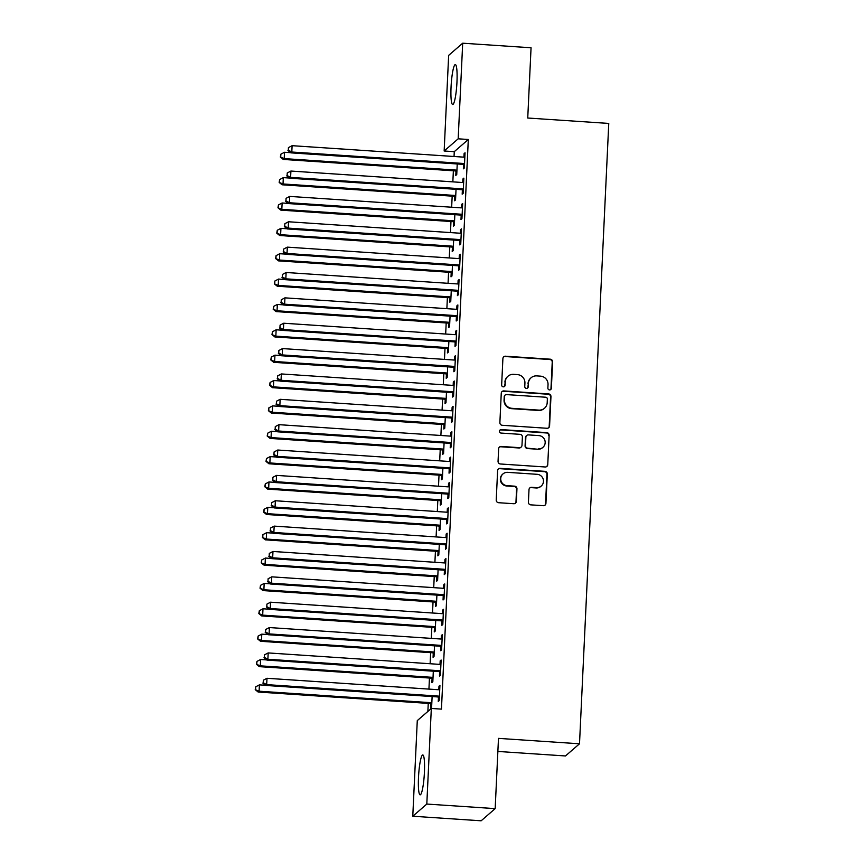 <?xml version="1.0" encoding="UTF-8"?>
<svg xmlns="http://www.w3.org/2000/svg" width="864" height="864" viewBox="0 0 864 864"><rect width="100%" height="100%" fill="white"/><g stroke="black" fill="none" stroke-linecap="round" stroke-linejoin="round"><path stroke-width="1.3" d="M549.536 389.923A1.76 1.728 49.1 0 0 551.362 388.292L552.604 361.843A2.516 2.462 49.1 0 0 550.238 359.186L505.505 356.206A2.516 2.462 49.1 0 0 502.902 358.528L501.649 384.977A1.76 1.728 49.1 0 0 504.544 386.424A1.76 1.728 49.1 0 0 505.127 385.204L505.289 381.78A8.046 7.895 49.1 0 1 513.616 374.35L517.352 374.598A8.046 7.895 49.1 0 1 524.923 383.098L524.761 386.521A1.76 1.728 49.1 0 0 527.656 387.968A1.76 1.728 49.1 0 0 528.239 386.748L528.401 383.324A8.046 7.895 49.1 0 1 536.738 375.894L540.464 376.142A8.046 7.895 49.1 0 1 548.035 384.642L547.873 388.066A1.76 1.728 49.1 0 0 549.536 389.923M550.573 389.664A1.76 1.728 49.1 0 0 550.973 388.627L552.226 362.178A2.516 2.462 49.1 0 0 549.86 359.521L505.116 356.53A2.516 2.462 49.1 0 0 503.55 356.962M504.338 386.575A1.76 1.728 49.1 0 0 504.749 385.538L505.289 381.78M527.45 388.12A1.76 1.728 49.1 0 0 527.861 387.083L528.401 383.324M418.5 777.46A19.991 2.808 93.8 0 1 422.788 754.942A19.991 2.808 93.8 0 1 424.418 772.33A19.991 2.808 93.8 0 1 420.12 794.837A19.991 2.808 93.8 0 1 418.5 777.46M451.051 87.113A19.991 2.808 93.8 0 1 455.339 64.595A19.991 2.808 93.8 0 1 456.97 81.972A19.991 2.808 93.8 0 1 452.682 104.49A19.991 2.808 93.8 0 1 451.051 87.113M528.412 502.2A2.516 2.462 49.1 0 0 530.777 504.857L543.326 505.688A2.516 2.462 49.1 0 0 545.929 503.366L547.312 473.99A2.516 2.462 49.1 0 0 544.946 471.334L500.213 468.353A2.516 2.462 49.1 0 0 497.61 470.675L496.228 500.051A2.516 2.462 49.1 0 0 498.593 502.708L513.756 503.723A2.516 2.462 49.1 0 0 516.359 501.39L516.953 488.819A2.516 2.462 49.1 0 0 514.577 486.162L507.06 485.665A6.728 6.599 49.1 0 1 502.967 473.926A6.728 6.599 49.1 0 1 507.686 472.349L537.138 474.314A6.728 6.599 49.1 0 1 541.231 486.054A6.728 6.599 49.1 0 1 536.512 487.631L531.608 487.307A2.516 2.462 49.1 0 0 529.006 489.629L528.412 502.2M431.32 708.448L426.805 804.06L412.776 816.232L417.28 720.619L431.32 708.448L441.45 709.117L468.31 139.493L458.179 138.812L444.15 150.995L448.654 55.372L462.694 43.2L458.179 138.812M462.694 43.2L531.058 47.768L527.742 118.022L608.764 123.433L579.506 743.785L498.485 738.374L495.169 808.628L426.805 804.06M546.977 428.274A2.516 2.462 49.1 0 0 549.58 425.952L550.962 396.576A2.516 2.462 49.1 0 0 548.597 393.919L503.863 390.928A2.516 2.462 49.1 0 0 501.26 393.25L499.878 422.626A2.516 2.462 49.1 0 0 502.243 425.282L546.977 428.274M549.137 435.283L547.754 464.659A2.516 2.462 49.1 0 1 545.152 466.981L500.418 463.99A2.516 2.462 49.1 0 1 498.053 461.344L498.647 448.772A2.516 2.462 49.1 0 1 501.25 446.44L519.383 447.66A2.516 2.462 49.1 0 0 521.986 445.327L522.385 436.99A2.516 2.462 49.1 0 0 520.02 434.333L501.131 433.08A1.76 1.728 49.1 0 1 500.051 430.002A1.76 1.728 49.1 0 1 501.293 429.592L546.772 432.626A2.516 2.462 49.1 0 1 549.137 435.283L547.754 464.659M497.869 751.442L565.477 755.957L579.506 743.785M439.657 671.954L439.463 676.058L440.402 675.238L441.126 660.02L440.176 660.841L440.014 664.362M432.065 678.542L431.87 682.646L432.821 681.815L433.318 671.198M442.044 621.227L441.85 625.342L442.8 624.51L443.513 609.293L442.573 610.124L442.4 613.645M434.452 627.815L434.268 631.919L435.208 631.098L435.715 620.471M444.431 570.51L444.247 574.614L445.187 573.793L445.91 558.576L444.96 559.397L444.798 562.918M436.849 577.087L436.655 581.191L437.605 580.37L438.102 569.754M446.828 519.782L446.634 523.886L447.584 523.066L448.297 507.848L447.358 508.669L447.185 512.19M439.236 526.37L439.052 530.474L439.992 529.654L440.5 519.026M449.215 469.055L449.032 473.17L449.971 472.338L450.695 457.121L449.744 457.952L449.582 461.473M441.634 475.643L441.439 479.747L442.39 478.926L442.886 468.299M451.613 418.338L451.418 422.442L452.369 421.621L453.082 406.404L452.131 407.225L451.969 410.746M444.02 424.915L443.826 429.019L444.776 428.198L445.284 417.582M454 367.61L453.816 371.714L454.756 370.894L455.479 355.676L454.529 356.497L454.367 360.018M446.418 374.198L446.224 378.302L447.174 377.482L447.671 366.854M456.397 316.894L456.203 320.998L457.153 320.166L457.866 304.949L456.916 305.78L456.754 309.301M448.805 323.471L448.61 327.575L449.561 326.754L450.068 316.127M458.784 266.166L458.59 270.27L459.54 269.449L460.264 254.232L459.313 255.053L459.151 258.574M451.202 272.743L451.008 276.847L451.958 276.026L452.455 265.41M461.182 215.438L460.987 219.542L461.938 218.722L462.65 203.504L461.7 204.325L461.538 207.846M453.589 222.026L453.395 226.13L454.345 225.31L454.853 214.682M463.568 164.722L463.374 168.826L464.324 168.005L465.048 152.788L464.098 153.608L463.936 157.129M455.987 171.299L455.792 175.403L456.743 174.582L457.24 163.955M468.31 139.493L454.27 151.664L454.043 156.503M453.373 170.791L452.844 181.861M452.174 196.15L451.656 207.22M450.976 221.519L450.457 232.589M449.788 246.877L449.258 257.947M448.589 272.236L448.06 283.306M447.39 297.605L446.872 308.675M446.191 322.963L445.673 334.033M445.003 348.322L444.474 359.392M443.804 373.691L443.286 384.761M442.606 399.049L442.087 410.119M441.407 424.408L440.888 435.478M440.219 449.766L439.69 460.847M439.02 475.135L438.502 486.205M437.821 500.494L437.303 511.564M436.622 525.852L436.104 536.933M435.434 551.221L434.905 562.291M434.236 576.58L433.717 587.65M433.037 601.938L432.518 613.019M431.838 627.307L431.32 638.377M430.65 652.666L430.121 663.736M429.451 678.024L428.933 689.105M428.252 703.393L427.874 711.428M454.788 196.657L454.594 200.761L455.544 199.94L456.041 189.324M462.38 190.08L462.186 194.184L463.136 193.363L463.849 178.146L462.899 178.967L462.737 182.488M452.401 247.385L452.207 251.489L453.157 250.668L453.654 240.041M459.983 240.808L459.788 244.912L460.739 244.08L461.462 228.863L460.512 229.694L460.339 233.215M450.004 298.112L449.809 302.216L450.76 301.396L451.256 290.768M457.596 291.524L457.402 295.628L458.352 294.808L459.065 279.59L458.114 280.411L457.952 283.932M447.617 348.829L447.422 352.933L448.373 352.112L448.87 341.496M455.198 342.252L455.004 346.356L455.954 345.535L456.678 330.318L455.728 331.139L455.555 334.66M445.219 399.557L445.025 403.661L445.975 402.84L446.472 392.213M452.812 392.98L452.617 397.084L453.568 396.252L454.28 381.035L453.33 381.866L453.168 385.387M442.832 450.284L442.638 454.388L443.588 453.568L444.085 442.94M450.414 443.696L450.22 447.8L451.17 446.98L451.894 431.762L450.943 432.583L450.77 436.104M440.435 501.001L440.24 505.105L441.191 504.284L441.688 493.668M448.027 494.424L447.833 498.528L448.783 497.707L449.496 482.49L448.546 483.311L448.384 486.832M438.048 551.729L437.854 555.833L438.804 555.012L439.301 544.385M445.63 545.141L445.435 549.256L446.386 548.424L447.109 533.207L446.159 534.038L445.986 537.559M435.65 602.456L435.456 606.56L436.406 605.729L436.903 595.112M443.243 595.868L443.048 599.972L443.999 599.152L444.712 583.934L443.761 584.755L443.599 588.276M433.264 653.173L433.069 657.277L434.02 656.456L434.516 645.84M440.845 646.596L440.651 650.7L441.601 649.879L442.325 634.662L441.374 635.483L441.202 639.004M430.866 703.901L430.672 708.005L431.622 707.184L432.119 696.557M438.458 697.313L438.264 701.428L439.214 700.596L439.927 685.379L438.977 686.21L438.815 689.731M495.169 808.628L481.14 820.8L412.776 816.232M454.27 151.664L444.15 150.995M464.098 153.608L465.005 153.662M462.899 178.967L463.806 179.032M461.7 204.325L462.607 204.39M460.512 229.694L461.419 229.748M459.313 255.053L460.22 255.118M458.114 280.411L459.022 280.476M456.916 305.78L457.823 305.834M455.728 331.139L456.635 331.204M454.529 356.497L455.436 356.562M453.33 381.866L454.237 381.92M452.131 407.225L453.038 407.29M450.943 432.583L451.85 432.648M449.744 457.952L450.652 458.006M448.546 483.311L449.453 483.376M447.358 508.669L448.254 508.734M446.159 534.038L447.066 534.092M444.96 559.397L445.867 559.462M443.761 584.755L444.668 584.82M442.573 610.124L443.47 610.178M441.374 635.483L442.282 635.548M440.176 660.841L441.083 660.906M438.977 686.21L439.884 686.264M531.079 377.773L530.701 378.108A8.046 7.895 49.1 0 0 528.023 383.659M507.967 376.24L507.589 376.564A8.046 7.895 49.1 0 0 504.911 382.115M548.543 427.842A2.516 2.462 49.1 0 0 549.202 426.276L550.584 396.9A2.516 2.462 49.1 0 0 548.219 394.243L503.485 391.262A2.516 2.462 49.1 0 0 501.919 391.694M547.355 399.082A1.76 1.728 49.1 0 0 545.702 397.224L506.434 394.6A1.76 1.728 49.1 0 0 504.608 396.22L504.436 399.838A8.046 7.895 49.1 0 0 512.017 408.326L538.855 410.119A8.046 7.895 49.1 0 0 547.193 402.689L547.355 399.082M505.192 395.01L504.814 395.334A1.76 1.728 49.1 0 0 504.23 396.554L504.608 396.22M544.514 408.24L544.126 408.564A8.046 7.895 49.1 0 1 538.477 410.454L511.639 408.661A8.046 7.895 49.1 0 1 504.058 400.162L504.23 396.554M546.718 466.549A2.516 2.462 49.1 0 0 547.376 464.983M521.154 447.066L520.776 447.401A2.516 2.462 49.1 0 1 519.005 447.984L500.861 446.774A2.516 2.462 49.1 0 0 499.295 447.206M548.759 435.618A2.516 2.462 49.1 0 0 546.394 432.961L500.915 429.916A1.76 1.728 49.1 0 0 499.878 430.186M538.218 448.913A6.728 6.599 49.1 0 0 544.806 440.165A6.728 6.599 49.1 0 0 538.844 435.596L528.466 434.905A2.516 2.462 49.1 0 0 525.863 437.227L525.474 445.565A2.516 2.462 49.1 0 0 527.839 448.222L537.84 449.248A6.728 6.599 49.1 0 0 542.56 447.671L542.938 447.336M526.705 435.488L526.316 435.823A2.516 2.462 49.1 0 0 525.485 437.551L525.863 437.227M537.84 449.248L527.461 448.546A2.516 2.462 49.1 0 1 525.085 445.889L525.485 437.551M541.231 486.054L540.853 486.389A6.728 6.599 49.1 0 1 536.134 487.966L531.22 487.631A2.516 2.462 49.1 0 0 529.654 488.063M502.967 473.926L502.589 474.25A6.728 6.599 49.1 0 0 506.682 485.989L507.06 485.665M515.322 503.28A2.516 2.462 49.1 0 0 515.981 501.725L516.564 489.154A2.516 2.462 49.1 0 0 514.199 486.497L506.682 485.989M544.892 505.256A2.516 2.462 49.1 0 0 545.551 503.701L546.934 474.325A2.516 2.462 49.1 0 0 544.568 471.668L499.835 468.677A2.516 2.462 49.1 0 0 498.269 469.12M290.65 152.68L284.515 152.269L284.213 158.609L283.273 159.43L454.68 170.878A2.56 2.516 -130.9 0 1 455.62 171.126L456.872 171.72M280.735 156.73L280.854 154.192L280.346 157.064L284.213 158.609L455.63 170.057A2.56 2.516 -130.9 0 1 456.57 170.305L456.937 170.478M280.854 154.192L284.515 152.269M283.273 159.43L280.346 157.064M464.519 163.89L464.152 163.717A2.56 2.516 49.1 0 0 463.223 163.469L291.805 152.021L292.108 145.681L463.514 157.129A2.56 2.516 49.1 0 0 464.476 157.01L464.854 156.892M464.465 165.143L463.212 164.538A2.56 2.516 49.1 0 0 462.272 164.3L290.855 152.852L291.805 152.021L288.317 150.152L288.436 147.614L288.317 150.152M287.939 150.476L290.855 152.852M292.108 145.681L288.436 147.614M289.451 178.038L283.316 177.628L283.025 183.967L282.074 184.788L453.492 196.236A2.56 2.516 -130.9 0 1 454.421 196.484L455.674 197.089M279.536 182.088L279.655 179.561L279.158 182.423L283.025 183.967L454.432 195.415A2.56 2.516 -130.9 0 1 455.371 195.664L455.738 195.836M279.655 179.561L283.316 177.628M282.074 184.788L279.158 182.423M288.252 203.396L282.128 202.986L281.826 209.326L280.876 210.157L452.293 221.605A2.56 2.516 -130.9 0 1 453.233 221.843L454.486 222.448M278.338 207.457L278.456 204.919L277.96 207.781L281.826 209.326L453.244 220.774A2.56 2.516 -130.9 0 1 454.172 221.022L454.54 221.195M278.456 204.919L282.128 202.986M280.876 210.157L277.96 207.781M463.32 189.259L462.964 189.086A2.56 2.516 49.1 0 0 462.024 188.838L290.606 177.39L290.909 171.05L462.326 182.498A2.56 2.516 49.1 0 0 463.277 182.38L463.655 182.25M463.266 190.501L462.013 189.907A2.56 2.516 49.1 0 0 461.074 189.659L289.656 178.211L290.606 177.39L287.118 175.511L287.237 172.973L287.118 175.511M286.74 175.846L289.656 178.211M290.909 171.05L287.237 172.973M462.132 214.618L461.765 214.445A2.56 2.516 49.1 0 0 460.825 214.196L289.408 202.748L289.71 196.409L461.128 207.857A2.56 2.516 49.1 0 0 462.078 207.738L462.456 207.608M462.067 215.87L460.814 215.266A2.56 2.516 49.1 0 0 459.875 215.017L288.468 203.569L289.408 202.748L285.93 200.869L286.049 198.342L285.93 200.869M285.552 201.204L288.468 203.569M289.71 196.409L286.049 198.342M287.053 228.766L280.93 228.355L280.627 234.695L279.677 235.516L451.094 246.964A2.56 2.516 -130.9 0 1 452.034 247.212L453.287 247.806M277.139 232.816L277.258 230.278L276.761 233.15L280.627 234.695L452.045 246.143A2.56 2.516 -130.9 0 1 452.984 246.391L453.341 246.564M277.258 230.278L280.93 228.355M279.677 235.516L276.761 233.15M285.865 254.124L279.731 253.714L279.428 260.053L278.489 260.874L449.896 272.322A2.56 2.516 -130.9 0 1 450.835 272.57L452.088 273.175M275.951 258.174L276.07 255.647L275.573 258.509L279.428 260.053L450.846 271.501A2.56 2.516 -130.9 0 1 451.786 271.75L452.153 271.922M276.07 255.647L279.731 253.714M278.489 260.874L275.573 258.509M460.933 239.976L460.566 239.803A2.56 2.516 49.1 0 0 459.637 239.555L288.22 228.107L288.511 221.767L459.929 233.215A2.56 2.516 49.1 0 0 460.89 233.096L461.268 232.978M460.879 241.229L459.616 240.624A2.56 2.516 49.1 0 0 458.687 240.386L287.269 228.938L288.22 228.107L284.731 226.238L284.85 223.7L284.731 226.238M284.353 226.562L287.269 228.938M288.511 221.767L284.85 223.7M459.734 265.345L459.378 265.172A2.56 2.516 49.1 0 0 458.438 264.924L287.021 253.476L287.323 247.136L458.73 258.584A2.56 2.516 49.1 0 0 459.691 258.466L460.069 258.336M459.68 266.587L458.428 265.993A2.56 2.516 49.1 0 0 457.488 265.745L286.07 254.297L287.021 253.476L283.532 251.597L283.651 249.059L283.532 251.597M283.154 251.921L286.07 254.297M287.323 247.136L283.651 249.059M284.666 279.482L278.532 279.072L278.24 285.412L277.29 286.243L448.708 297.691A2.56 2.516 -130.9 0 1 449.636 297.929L450.889 298.534M274.752 283.543L274.871 281.005L274.374 283.867L278.24 285.412L449.647 296.86A2.56 2.516 -130.9 0 1 450.587 297.108L450.954 297.281M274.871 281.005L278.532 279.072M277.29 286.243L274.374 283.867M458.536 290.704L458.179 290.531A2.56 2.516 49.1 0 0 457.24 290.282L285.822 278.834L286.124 272.495L457.542 283.943A2.56 2.516 49.1 0 0 458.492 283.824L458.87 283.694M458.482 291.956L457.229 291.352A2.56 2.516 49.1 0 0 456.289 291.103L284.872 279.655L285.822 278.834L282.334 276.955L282.463 274.428L282.334 276.955M281.956 277.29L284.872 279.655M286.124 272.495L282.463 274.428M283.468 304.852L277.344 304.441L277.042 310.781L276.091 311.602L447.509 323.05A2.56 2.516 -130.9 0 1 448.448 323.298L449.701 323.892M273.553 308.902L273.672 306.364L273.175 309.236L277.042 310.781L448.459 322.229A2.56 2.516 -130.9 0 1 449.388 322.477L449.755 322.65M273.672 306.364L277.344 304.441M276.091 311.602L273.175 309.236M457.348 316.062L456.98 315.889A2.56 2.516 49.1 0 0 456.041 315.641L284.634 304.193L284.926 297.853L456.343 309.301A2.56 2.516 49.1 0 0 457.294 309.182L457.672 309.064M457.283 317.315L456.03 316.71A2.56 2.516 49.1 0 0 455.09 316.472L283.684 305.014L284.634 304.193L281.146 302.324L281.264 299.786L281.146 302.324M280.768 302.648L283.684 305.014M284.926 297.853L281.264 299.786M282.269 330.21L276.145 329.8L275.843 336.139L274.892 336.96L446.31 348.408A2.56 2.516 -130.9 0 1 447.25 348.656L448.502 349.261M272.354 334.26L272.473 331.733L271.976 334.595L275.843 336.139L447.26 347.587A2.56 2.516 -130.9 0 1 448.2 347.836L448.556 348.008M272.473 331.733L276.145 329.8M274.892 336.96L271.976 334.595M456.149 341.431L455.782 341.258A2.56 2.516 49.1 0 0 454.853 341.01L283.435 329.562L283.727 323.222L455.144 334.67A2.56 2.516 49.1 0 0 456.106 334.541L456.484 334.422M456.095 342.673L454.831 342.079A2.56 2.516 49.1 0 0 453.902 341.831L282.485 330.383L283.435 329.562L279.947 327.683L280.066 325.145L279.947 327.683M279.569 328.007L282.485 330.383M283.727 323.222L280.066 325.145M281.081 355.568L274.946 355.158L274.644 361.498L273.704 362.329L445.111 373.777A2.56 2.516 -130.9 0 1 446.051 374.015L447.304 374.62M271.166 359.629L271.285 357.091L270.788 359.953L274.644 361.498L446.062 372.946A2.56 2.516 -130.9 0 1 447.001 373.194L447.368 373.367M271.285 357.091L274.946 355.158M273.704 362.329L270.788 359.953M454.95 366.79L454.594 366.617A2.56 2.516 49.1 0 0 453.654 366.368L282.236 354.92L282.539 348.581L453.946 360.029A2.56 2.516 49.1 0 0 454.907 359.91L455.285 359.78M454.896 368.042L453.643 367.438A2.56 2.516 49.1 0 0 452.704 367.189L281.286 355.741L282.236 354.92L278.748 353.041L278.867 350.503L278.748 353.041M278.37 353.376L281.286 355.741M282.539 348.581L278.867 350.503M279.882 380.938L273.748 380.527L273.456 386.867L272.506 387.688L443.923 399.136A2.56 2.516 -130.9 0 1 444.852 399.384L446.116 399.978M269.968 384.988L270.086 382.45L269.59 385.322L273.456 386.867L444.874 398.315A2.56 2.516 -130.9 0 1 445.802 398.563L446.17 398.736M270.086 382.45L273.748 380.527M272.506 387.688L269.59 385.322M453.762 392.148L453.395 391.975A2.56 2.516 49.1 0 0 452.455 391.727L281.038 380.279L281.34 373.939L452.758 385.387A2.56 2.516 49.1 0 0 453.708 385.268L454.086 385.15M453.697 393.401L452.444 392.796A2.56 2.516 49.1 0 0 451.505 392.558L280.087 381.1L281.038 380.279L277.549 378.41L277.679 375.872L277.549 378.41M277.171 378.734L280.087 381.1M281.34 373.939L277.679 375.872M278.683 406.296L272.56 405.886L272.257 412.225L271.307 413.046L442.724 424.494A2.56 2.516 -130.9 0 1 443.664 424.742L444.917 425.347M268.769 410.346L268.888 407.819L268.391 410.681L272.257 412.225L443.675 423.673A2.56 2.516 -130.9 0 1 444.604 423.922L444.971 424.094M268.888 407.819L272.56 405.886M271.307 413.046L268.391 410.681M452.563 417.517L452.196 417.344A2.56 2.516 49.1 0 0 451.256 417.096L279.85 405.648L280.141 399.308L451.559 410.756A2.56 2.516 49.1 0 0 452.509 410.627L452.887 410.508M452.498 418.759L451.246 418.165A2.56 2.516 49.1 0 0 450.317 417.917L278.899 406.469L279.85 405.648L276.361 403.769L276.48 401.231L276.361 403.769M275.983 404.093L278.899 406.469M280.141 399.308L276.48 401.231M277.484 431.654L271.361 431.244L271.058 437.584L270.108 438.415L441.526 449.863A2.56 2.516 -130.9 0 1 442.465 450.101L443.718 450.706M267.57 435.715L267.7 433.177L267.192 436.039L271.058 437.584L442.476 449.032A2.56 2.516 -130.9 0 1 443.416 449.28L443.772 449.453M267.7 433.177L271.361 431.244M270.108 438.415L267.192 436.039M451.364 442.876L450.997 442.703A2.56 2.516 49.1 0 0 450.068 442.454L278.651 431.006L278.942 424.667L450.36 436.115A2.56 2.516 49.1 0 0 451.321 435.996L451.699 435.866M451.31 444.128L450.047 443.524A2.56 2.516 49.1 0 0 449.118 443.275L277.7 431.827L278.651 431.006L275.162 429.127L275.281 426.589L275.162 429.127M274.784 429.462L277.7 431.827M278.942 424.667L275.281 426.589M276.296 457.013L270.162 456.613L269.87 462.953L268.92 463.774L440.327 475.222A2.56 2.516 -130.9 0 1 441.266 475.47L442.519 476.064M266.382 461.074L266.501 458.536L266.004 461.408L269.87 462.953L441.277 474.401A2.56 2.516 -130.9 0 1 442.217 474.649L442.584 474.822M266.501 458.536L270.162 456.613M268.92 463.774L266.004 461.408M450.166 468.234L449.809 468.061A2.56 2.516 49.1 0 0 448.87 467.813L277.452 456.365L277.754 450.025L449.172 461.473A2.56 2.516 49.1 0 0 450.122 461.354L450.5 461.236M450.112 469.487L448.859 468.882A2.56 2.516 49.1 0 0 447.919 468.644L276.502 457.186L277.452 456.365L273.964 454.496L274.082 451.958L273.964 454.496M273.586 454.82L276.502 457.186M277.754 450.025L274.082 451.958M275.098 482.382L268.963 481.972L268.672 488.311L267.721 489.132L439.139 500.58A2.56 2.516 -130.9 0 1 440.068 500.828L441.331 501.433M265.183 486.432L265.302 483.905L264.805 486.767L268.672 488.311L440.089 499.759A2.56 2.516 -130.9 0 1 441.018 500.008L441.385 500.18M265.302 483.905L268.963 481.972M267.721 489.132L264.805 486.767M448.978 493.603L448.61 493.42A2.56 2.516 49.1 0 0 447.671 493.182L276.253 481.734L276.556 475.394L447.973 486.842A2.56 2.516 49.1 0 0 448.924 486.713L449.302 486.594M448.913 494.845L447.66 494.251A2.56 2.516 49.1 0 0 446.72 494.003L275.303 482.555L276.253 481.734L272.765 479.855L272.894 477.317L272.765 479.855M272.387 480.179L275.303 482.555M276.556 475.394L272.894 477.317M273.899 507.74L267.775 507.33L267.473 513.67L266.522 514.501L437.94 525.949A2.56 2.516 -130.9 0 1 438.88 526.187L440.132 526.792M263.984 511.801L264.103 509.263L263.606 512.125L267.473 513.67L438.89 525.118A2.56 2.516 -130.9 0 1 439.83 525.366L440.186 525.539M264.103 509.263L267.775 507.33M266.522 514.501L263.606 512.125M447.779 518.962L447.412 518.789A2.56 2.516 49.1 0 0 446.472 518.54L275.065 507.092L275.357 500.753L446.774 512.201A2.56 2.516 49.1 0 0 447.725 512.082L448.103 511.952M447.714 520.214L446.461 519.61A2.56 2.516 49.1 0 0 445.532 519.361L274.115 507.913L275.065 507.092L271.577 505.213L271.696 502.675L271.577 505.213M271.199 505.548L274.115 507.913M275.357 500.753L271.696 502.675M272.7 533.099L266.576 532.699L266.274 539.039L265.324 539.86L436.741 551.308A2.56 2.516 -130.9 0 1 437.681 551.556L438.934 552.15M262.786 537.16L262.915 534.622L262.408 537.494L266.274 539.039L437.692 550.487A2.56 2.516 -130.9 0 1 438.631 550.735L438.998 550.908M262.915 534.622L266.576 532.699M265.324 539.86L262.408 537.494M446.58 544.32L446.213 544.147A2.56 2.516 49.1 0 0 445.284 543.899L273.866 532.451L274.169 526.111L445.576 537.559A2.56 2.516 49.1 0 0 446.537 537.44L446.915 537.322M446.526 545.573L445.273 544.968A2.56 2.516 49.1 0 0 444.334 544.72L272.916 533.272L273.866 532.451L270.378 530.582L270.497 528.044L270.378 530.582M270 530.906L272.916 533.272M274.169 526.111L270.497 528.044M271.512 558.468L265.378 558.058L265.086 564.397L264.136 565.218L435.542 576.666A2.56 2.516 -130.9 0 1 436.482 576.914L437.735 577.519M261.598 562.518L261.716 559.991L261.22 562.853L265.086 564.397L436.493 575.845A2.56 2.516 -130.9 0 1 437.432 576.094L437.8 576.266M261.716 559.991L265.378 558.058M264.136 565.218L261.22 562.853M445.381 569.689L445.025 569.506A2.56 2.516 49.1 0 0 444.085 569.268L272.668 557.82L272.97 551.47L444.388 562.928A2.56 2.516 49.1 0 0 445.338 562.799L445.716 562.68M445.327 570.931L444.074 570.337A2.56 2.516 49.1 0 0 443.135 570.089L271.717 558.641L272.668 557.82L269.179 555.941L269.298 553.403L269.179 555.941M268.801 556.265L271.717 558.641M272.97 551.47L269.298 553.403M270.313 583.826L264.179 583.416L263.887 589.756L262.937 590.576L434.354 602.035A2.56 2.516 -130.9 0 1 435.283 602.273L436.547 602.878M260.399 587.887L260.518 585.349L260.021 588.211L263.887 589.756L435.305 601.204A2.56 2.516 -130.9 0 1 436.234 601.452L436.601 601.625M260.518 585.349L264.179 583.416M262.937 590.576L260.021 588.211M444.193 595.048L443.826 594.875A2.56 2.516 49.1 0 0 442.886 594.626L271.469 583.178L271.771 576.839L443.189 588.287A2.56 2.516 49.1 0 0 444.139 588.168L444.517 588.038M444.128 596.3L442.876 595.696A2.56 2.516 49.1 0 0 441.936 595.447L270.529 583.999L271.469 583.178L267.991 581.299L268.11 578.761L267.991 581.299M267.602 581.634L270.529 583.999M271.771 576.839L268.11 578.761M269.114 609.185L262.991 608.785L262.688 615.125L261.738 615.946L433.156 627.394A2.56 2.516 -130.9 0 1 434.095 627.642L435.348 628.236M259.2 613.246L259.319 610.708L258.822 613.57L262.688 615.125L434.106 626.573A2.56 2.516 -130.9 0 1 435.046 626.821L435.402 626.994M259.319 610.708L262.991 608.785M261.738 615.946L258.822 613.57M442.994 620.406L442.627 620.233A2.56 2.516 49.1 0 0 441.688 619.985L270.281 608.537L270.572 602.197L441.99 613.645A2.56 2.516 49.1 0 0 442.94 613.526L443.318 613.408M442.93 621.659L441.677 621.054A2.56 2.516 49.1 0 0 440.748 620.806L269.33 609.358L270.281 608.537L266.792 606.668L266.911 604.13L266.792 606.668M266.414 606.992L269.33 609.358M270.572 602.197L266.911 604.13M267.916 634.554L261.792 634.144L261.49 640.483L260.539 641.304L431.957 652.752A2.56 2.516 -130.9 0 1 432.896 653L434.149 653.605M258.001 638.604L258.131 636.077L257.623 638.939L261.49 640.483L432.907 651.931A2.56 2.516 -130.9 0 1 433.847 652.18L434.214 652.352M258.131 636.077L261.792 634.144M260.539 641.304L257.623 638.939M441.796 645.775L441.428 645.592A2.56 2.516 49.1 0 0 440.5 645.354L269.082 633.906L269.384 627.556L440.791 639.014A2.56 2.516 49.1 0 0 441.752 638.885L442.13 638.766M441.742 647.017L440.489 646.423A2.56 2.516 49.1 0 0 439.549 646.175L268.132 634.727L269.082 633.906L265.594 632.027L265.712 629.489L265.594 632.027M265.216 632.351L268.132 634.727M269.384 627.556L265.712 629.489M266.728 659.912L260.593 659.502L260.302 665.842L259.351 666.662L430.769 678.121A2.56 2.516 -130.9 0 1 431.698 678.359L432.95 678.964M256.813 663.973L256.932 661.435L256.435 664.297L260.302 665.842L431.708 677.29A2.56 2.516 -130.9 0 1 432.648 677.538L433.015 677.711M256.932 661.435L260.593 659.502M259.351 666.662L256.435 664.297M440.597 671.134L440.24 670.961A2.56 2.516 49.1 0 0 439.301 670.712L267.883 659.264L268.186 652.925L439.603 664.373A2.56 2.516 49.1 0 0 440.554 664.254L440.932 664.124M440.543 672.386L439.29 671.782A2.56 2.516 49.1 0 0 438.35 671.533L266.933 660.085L267.883 659.264L264.395 657.385L264.514 654.847L264.395 657.385M264.017 657.72L266.933 660.085M268.186 652.925L264.514 654.847M265.529 685.271L259.394 684.871L259.103 691.211L258.152 692.032L429.57 703.48A2.56 2.516 -130.9 0 1 430.499 703.728L431.762 704.322M255.614 689.332L255.733 686.794L255.236 689.656L259.103 691.211L430.52 702.659A2.56 2.516 -130.9 0 1 431.449 702.907L431.816 703.08M255.733 686.794L259.394 684.871M258.152 692.032L255.236 689.656M439.409 696.492L439.042 696.319A2.56 2.516 49.1 0 0 438.102 696.071L266.684 684.623L266.987 678.283L438.404 689.731A2.56 2.516 49.1 0 0 439.355 689.612L439.733 689.494M439.344 697.745L438.091 697.14A2.56 2.516 49.1 0 0 437.152 696.892L265.745 685.444L266.684 684.623L263.207 682.754L263.326 680.216L263.207 682.754M262.818 683.078L265.745 685.444M266.987 678.283L263.326 680.216M454.68 170.878L455.63 170.057M455.62 171.126L456.57 170.305M464.152 163.717L463.212 164.538M463.223 163.469L462.272 164.3M453.492 196.236L454.432 195.415M454.421 196.484L455.371 195.664M452.293 221.605L453.244 220.774M453.233 221.843L454.172 221.022M462.964 189.086L462.013 189.907M462.024 188.838L461.074 189.659M461.765 214.445L460.814 215.266M460.825 214.196L459.875 215.017M451.094 246.964L452.045 246.143M452.034 247.212L452.984 246.391M449.896 272.322L450.846 271.501M450.835 272.57L451.786 271.75M460.566 239.803L459.616 240.624M459.637 239.555L458.687 240.386M459.378 265.172L458.428 265.993M458.438 264.924L457.488 265.745M448.708 297.691L449.647 296.86M449.636 297.929L450.587 297.108M458.179 290.531L457.229 291.352M457.24 290.282L456.289 291.103M447.509 323.05L448.459 322.229M448.448 323.298L449.388 322.477M456.98 315.889L456.03 316.71M456.041 315.641L455.09 316.472M446.31 348.408L447.26 347.587M447.25 348.656L448.2 347.836M455.782 341.258L454.831 342.079M454.853 341.01L453.902 341.831M445.111 373.777L446.062 372.946M446.051 374.015L447.001 373.194M454.594 366.617L453.643 367.438M453.654 366.368L452.704 367.189M443.923 399.136L444.874 398.315M444.852 399.384L445.802 398.563M453.395 391.975L452.444 392.796M452.455 391.727L451.505 392.558M442.724 424.494L443.675 423.673M443.664 424.742L444.604 423.922M452.196 417.344L451.246 418.165M451.256 417.096L450.317 417.917M441.526 449.863L442.476 449.032M442.465 450.101L443.416 449.28M450.997 442.703L450.047 443.524M450.068 442.454L449.118 443.275M440.327 475.222L441.277 474.401M441.266 475.47L442.217 474.649M449.809 468.061L448.859 468.882M448.87 467.813L447.919 468.644M439.139 500.58L440.089 499.759M440.068 500.828L441.018 500.008M448.61 493.42L447.66 494.251M447.671 493.182L446.72 494.003M437.94 525.949L438.89 525.118M438.88 526.187L439.83 525.366M447.412 518.789L446.461 519.61M446.472 518.54L445.532 519.361M436.741 551.308L437.692 550.487M437.681 551.556L438.631 550.735M446.213 544.147L445.273 544.968M445.284 543.899L444.334 544.72M435.542 576.666L436.493 575.845M436.482 576.914L437.432 576.094M445.025 569.506L444.074 570.337M444.085 569.268L443.135 570.089M434.354 602.035L435.305 601.204M435.283 602.273L436.234 601.452M443.826 594.875L442.876 595.696M442.886 594.626L441.936 595.447M433.156 627.394L434.106 626.573M434.095 627.642L435.046 626.821M442.627 620.233L441.677 621.054M441.688 619.985L440.748 620.806M431.957 652.752L432.907 651.931M432.896 653L433.847 652.18M441.428 645.592L440.489 646.423M440.5 645.354L439.549 646.175M430.769 678.121L431.708 677.29M431.698 678.359L432.648 677.538M440.24 670.961L439.29 671.782M439.301 670.712L438.35 671.533M429.57 703.48L430.52 702.659M430.499 703.728L431.449 702.907M439.042 696.319L438.091 697.14M438.102 696.071L437.152 696.892"/></g></svg>
